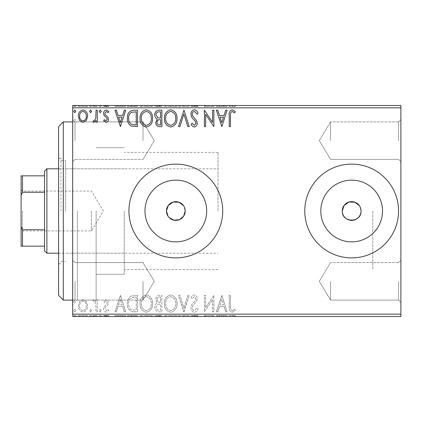<?xml version="1.0" encoding="UTF-8"?>
<svg xmlns="http://www.w3.org/2000/svg" width="422" height="422" viewBox="0 0 422 422"><rect width="100%" height="100%" fill="white"/><g stroke="black" fill="none" stroke-linecap="round" stroke-linejoin="round"><path stroke-width="0.32" stroke-dasharray="2.11 1.58" d="M72.679 211L72.679 117.221L72.679 211M77.368 211L77.368 300.089L77.368 211M400.9 140.668L400.9 119.568L400.9 140.668M398.558 140.668L398.558 121.911L398.558 140.668M330.568 140.668L330.568 121.911L330.568 140.668M400.9 281.332L400.9 260.232L400.9 281.332M398.558 281.332L398.558 300.089L398.558 281.332M330.568 281.332L330.568 300.089L330.568 281.332M72.679 140.668L72.679 119.568L72.679 140.668M75.021 140.668L75.021 121.911L75.021 140.668M72.679 281.332L72.679 260.232L72.679 281.332M75.021 281.332L75.021 300.089L75.021 281.332M168.035 216.212L169.196 217.625M144.978 211A30.853 30.853 0 0 0 175.832 241.853A30.853 30.853 0 0 0 206.685 211A30.853 30.853 0 0 0 175.832 180.147A30.853 30.853 0 0 0 144.978 211M320.815 211A30.853 30.853 0 0 0 351.668 241.853A30.853 30.853 0 0 0 382.522 211A30.853 30.853 0 0 0 351.668 180.147A30.853 30.853 0 0 0 320.815 211M304.779 211A46.889 46.889 0 0 0 351.668 257.889A46.889 46.889 0 0 0 398.558 211A46.889 46.889 0 0 0 351.668 164.111A46.889 46.889 0 0 0 304.779 211M128.942 211A46.889 46.889 0 0 0 175.832 257.889A46.889 46.889 0 0 0 222.721 211A46.889 46.889 0 0 0 175.832 164.111A46.889 46.889 0 0 0 128.942 211M143.011 140.668L143.011 121.911L143.011 140.668M143.011 281.332L143.011 300.089L143.011 281.332M124.258 211L124.258 274.3L124.258 211M372.768 211L372.768 269.611L372.768 211M96.121 211L96.121 300.089L96.121 211M86.389 316.5L78.36 316.5L87.618 316.5L86.389 316.5L86.389 315.561L82.986 315.561L82.986 316.5L79.621 316.5L86.352 316.5L82.986 316.5L82.986 315.561L79.584 315.561L79.584 316.5M97.292 316.5L92.877 316.5L97.292 316.5L97.292 315.561L97.292 316.5M106.043 316.5L108.865 316.5L104.867 316.5L108.443 316.5L106.043 316.5L106.043 315.561L103.606 315.561L103.606 316.5L103.606 315.561L104.345 315.561L104.345 316.5M133.668 316.5L127.381 316.5L133.668 316.5L133.668 315.561L137.482 315.561L137.482 316.5L137.482 315.561L131.089 315.561L131.089 316.5M161.884 316.5L154.732 316.5L161.884 316.5L161.884 315.561L161.884 316.5M183.976 316.5L178.506 316.5L183.976 316.5L183.976 315.561L189.241 315.561L189.241 316.5M213.59 315.561L204.385 315.561L212.593 315.561L212.593 316.5L204.385 316.5L212.593 316.5L212.593 315.561L213.854 315.561L213.59 316.5M230.475 316.5L235.318 316.5L230.475 316.5L230.475 315.561L230.475 316.5M400.9 314.158L72.679 314.158L72.679 316.5L400.9 316.5L400.9 105.5L72.679 105.5L72.679 107.842L400.9 107.842M221.851 316.5L216.38 316.5L227.11 316.5L221.851 316.5L221.851 315.561L221.64 316.5M194.389 316.5L198.076 316.5L190.923 316.5L194.389 316.5L194.389 315.561L198.076 315.561L198.076 316.5M177.034 316.5L164.411 316.5L177.034 316.5L177.034 315.561L170.804 315.561L170.804 316.5M152.627 316.5L140.004 316.5L152.627 316.5L152.627 315.561L146.397 315.561L146.397 316.5M120.439 316.5L114.969 316.5L125.698 316.5L120.439 316.5L120.439 315.561L120.228 316.5M101.291 316.5L99.186 316.5L101.291 316.5L101.291 315.561L100.241 315.561L100.241 316.5L100.241 315.561L99.186 315.561L99.186 316.5M91.616 316.5L89.511 316.5L91.616 316.5L91.616 315.561L90.561 315.561L90.561 316.5L90.561 315.561L89.511 315.561L89.511 316.5M75.833 316.5L73.729 316.5L75.833 316.5L75.833 315.561L74.784 315.561L74.784 316.5L74.784 315.561L73.729 315.561L73.729 316.5M86.389 105.5L78.36 105.5L87.618 105.5L86.389 105.5L86.389 106.439L82.986 106.439L82.986 105.5L79.621 105.5L86.352 105.5L82.986 105.5L82.986 106.439L79.584 106.439L79.584 105.5M97.292 105.5L92.877 105.5L97.292 105.5L97.292 106.439L97.292 105.5M106.043 105.5L108.865 105.5L104.867 105.5L108.443 105.5L106.043 105.5L106.043 106.439L103.606 106.439L103.606 105.5L103.606 106.439L104.345 106.439L104.345 105.5M133.668 105.5L127.381 105.5L133.668 105.5L133.668 106.439L137.482 106.439L137.482 105.5L137.482 106.439L131.089 106.439L131.089 105.5M161.884 105.5L154.732 105.5L161.884 105.5L161.884 106.439L161.884 105.5M183.976 105.5L178.506 105.5L183.976 105.5L183.976 106.439L189.241 106.439L189.241 105.5M213.59 106.439L204.385 106.439L212.593 106.439L212.593 105.5L204.385 105.5L212.593 105.5L212.593 106.439L213.854 106.439L213.59 105.5M230.475 105.5L235.318 105.5L230.475 105.5L230.475 106.439L230.475 105.5M221.851 105.5L216.38 105.5L227.11 105.5L221.851 105.5L221.851 106.439L221.64 105.5M194.389 105.5L198.076 105.5L190.923 105.5L194.389 105.5L194.389 106.439L198.076 106.439L198.076 105.5M177.034 105.5L164.411 105.5L177.034 105.5L177.034 106.439L170.804 106.439L170.804 105.5M152.627 105.5L140.004 105.5L152.627 105.5L152.627 106.439L146.397 106.439L146.397 105.5M120.439 105.5L114.969 105.5L125.698 105.5L120.439 105.5L120.439 106.439L120.228 105.5M101.291 105.5L99.186 105.5L101.291 105.5L101.291 106.439L100.241 106.439L100.241 105.5L100.241 106.439L99.186 106.439L99.186 105.5M91.616 105.5L89.511 105.5L91.616 105.5L91.616 106.439L90.561 106.439L90.561 105.5L90.561 106.439L89.511 106.439L89.511 105.5M75.833 105.5L73.729 105.5L75.833 105.5L75.833 106.439L74.784 106.439L74.784 105.5L74.784 106.439L73.729 106.439L73.729 105.5M86.389 301.593L82.986 299.609L79.584 301.582L78.36 305.85C78.323 309.247 79.869 311.309 82.986 312.022C86.104 311.309 87.649 309.252 87.618 305.85L86.389 301.593L82.986 299.609L79.584 301.582L78.36 305.85C78.323 309.247 79.869 311.309 82.986 312.022C86.104 311.309 87.649 309.252 87.618 305.85L86.389 301.593M97.292 311.811L97.292 299.82L96.031 299.82L96.031 301.582L93.837 299.609L92.877 300.021L93.478 301.292L94.043 301.081L95.836 303.666L96.031 311.811L97.292 311.811L97.292 299.82L96.031 299.82L96.031 301.582L93.837 299.609L92.877 300.021L93.478 301.292L94.043 301.081L95.836 303.666L96.031 311.811L97.292 311.811M106.043 299.609L103.606 301.313L104.345 302.342L105.964 301.081L107.183 302.695L106.882 303.782L104.023 306.704L103.606 308.556C103.596 310.486 104.482 311.642 106.27 312.022L108.865 310.397L108.143 309.284L106.413 310.55L104.867 308.619L105.168 307.474L108.043 304.6L108.443 302.753C108.475 300.997 107.673 299.947 106.043 299.609L103.606 301.313L104.345 302.342L105.964 301.081L107.183 302.695L106.882 303.782L104.023 306.704L103.606 308.556C103.596 310.486 104.482 311.642 106.27 312.022L108.865 310.397L108.143 309.284L106.413 310.55L104.867 308.619L105.168 307.474L108.043 304.6L108.443 302.753C108.475 300.997 107.673 299.947 106.043 299.609M133.668 311.811L137.482 311.811L137.482 295.4L131.089 295.991C128.425 297.842 127.191 300.448 127.381 303.814C127.191 308.551 129.29 311.214 133.668 311.811L137.482 311.811L137.482 295.4L131.089 295.991C128.425 297.842 127.191 300.448 127.381 303.814C127.191 308.551 129.29 311.214 133.668 311.811M161.884 311.811L161.884 295.4L159.563 295.4C157.068 295.527 155.808 296.882 155.787 299.467L157.322 302.959C155.581 303.793 154.721 305.19 154.732 307.153C154.747 309.864 156.04 311.415 158.603 311.811L161.884 311.811L161.884 295.4L159.563 295.4C157.068 295.527 155.808 296.882 155.787 299.467L157.322 302.959C155.581 303.793 154.721 305.19 154.732 307.153C154.747 309.864 156.04 311.415 158.603 311.811L161.884 311.811M183.976 311.811L189.241 295.4L187.864 295.4L183.876 307.849L179.883 295.4L178.506 295.4L183.77 311.811L189.241 295.4L187.864 295.4L183.876 307.849L179.883 295.4L178.506 295.4L183.976 311.811M212.593 311.811L213.854 311.811L213.854 295.4L205.651 307.638L205.651 295.4L204.385 295.4L204.385 311.811L212.593 299.599L212.593 311.811L213.854 311.811L213.854 295.4L205.651 307.638L205.651 295.4L204.385 295.4L204.385 311.811L212.593 299.599L212.593 311.811M230.475 306.319L230.475 295.4L229.215 295.4L229.215 306.483C228.708 309.463 229.71 311.378 232.216 312.233L235.318 310.339L234.674 309.078L232.227 310.55C230.681 309.737 230.095 308.329 230.475 306.319L230.475 295.4L229.215 295.4L229.215 306.483C228.708 309.463 229.71 311.378 232.216 312.233L235.318 310.339L234.674 309.078L232.227 310.55C230.681 309.737 230.095 308.329 230.475 306.319M72.679 314.158L72.679 107.842M221.851 295.4L216.38 311.811L217.752 311.811L219.44 306.551L224.05 306.551L225.738 311.811L227.11 311.811L221.851 295.4L216.38 311.811L217.752 311.811L219.44 306.551L224.05 306.551L225.738 311.811L227.11 311.811L221.851 295.4M194.389 312.233C196.299 311.847 197.528 310.65 198.076 308.646L197.048 307.812L194.479 310.55C192.975 310.276 192.21 309.352 192.184 307.77L192.601 306.156L196.589 301.308L197.232 298.808C197.253 296.682 196.277 295.405 194.299 294.978C192.77 295.279 191.715 296.207 191.134 297.758L192.121 298.765L194.32 296.661L195.972 298.739L195.207 300.86L193.651 302.495C192.01 303.914 191.103 305.681 190.923 307.791C190.944 310.254 192.1 311.731 194.389 312.233C196.299 311.847 197.528 310.65 198.076 308.646L197.048 307.812L194.479 310.55C192.975 310.276 192.21 309.352 192.184 307.77L192.601 306.156L196.589 301.308L197.232 298.808C197.253 296.682 196.277 295.405 194.299 294.978C192.77 295.279 191.715 296.207 191.134 297.758L192.121 298.765L194.32 296.661L195.972 298.739L195.207 300.86L193.651 302.495C192.01 303.914 191.103 305.681 190.923 307.791C190.944 310.254 192.1 311.731 194.389 312.233M177.034 303.676C177.129 298.998 175.051 296.096 170.804 294.978C166.458 295.991 164.327 298.866 164.411 303.597C164.332 308.287 166.426 311.162 170.704 312.233C174.982 311.199 177.092 308.35 177.034 303.676C177.129 298.998 175.051 296.096 170.804 294.978C166.458 295.991 164.327 298.866 164.411 303.597C164.332 308.287 166.426 311.162 170.704 312.233C174.982 311.199 177.092 308.35 177.034 303.676M152.627 303.676C152.722 298.998 150.643 296.096 146.397 294.978C142.05 295.991 139.925 298.866 140.004 303.597C139.925 308.287 142.024 311.162 146.297 312.233C150.575 311.199 152.69 308.35 152.627 303.676C152.722 298.998 150.643 296.096 146.397 294.978C142.05 295.991 139.925 298.866 140.004 303.597C139.925 308.287 142.024 311.162 146.297 312.233C150.575 311.199 152.69 308.35 152.627 303.676M120.439 295.4L114.969 311.811L116.34 311.811L118.028 306.551L122.638 306.551L124.326 311.811L125.698 311.811L120.439 295.4L114.969 311.811L116.34 311.811L118.028 306.551L122.638 306.551L124.326 311.811L125.698 311.811L120.439 295.4M101.291 310.655L100.241 309.284L99.186 310.655L100.241 312.022L101.291 310.655L100.241 309.284L99.186 310.655L100.241 312.022L101.291 310.655M91.616 310.655L90.561 309.284L89.511 310.655L90.561 312.022L91.616 310.655L90.561 309.284L89.511 310.655L90.561 312.022L91.616 310.655M75.833 310.655L74.784 309.284L73.729 310.655L74.784 312.022L75.833 310.655L74.784 309.284L73.729 310.655L74.784 312.022L75.833 310.655M184.493 207.408L183.633 205.788M361.042 211L359.465 205.788M219.978 304.869L221.75 299.356L223.512 304.869L219.978 304.869L221.75 299.356L223.512 304.869L219.978 304.869M170.746 310.55C167.286 309.701 165.593 307.385 165.672 303.597C165.614 299.842 167.307 297.531 170.746 296.661C174.175 297.573 175.853 299.905 175.774 303.671C175.832 307.406 174.159 309.695 170.746 310.55C167.286 309.701 165.593 307.385 165.672 303.597C165.614 299.842 167.307 297.531 170.746 296.661C174.175 297.573 175.853 299.905 175.774 303.671C175.832 307.406 174.159 309.695 170.746 310.55M157.976 304.22L160.624 304.025L160.624 310.128L159.184 310.128C157.174 310.159 156.114 309.168 155.998 307.153L157.976 304.22L160.624 304.025L160.624 310.128L159.184 310.128C157.174 310.159 156.114 309.168 155.998 307.153L157.976 304.22M157.047 299.499C157.053 297.958 157.807 297.151 159.316 297.083L160.624 297.083L160.624 302.342L159.98 302.342C158.092 302.358 157.116 301.408 157.047 299.499C157.053 297.958 157.807 297.151 159.316 297.083L160.624 297.083L160.624 302.342L159.98 302.342C158.092 302.358 157.116 301.408 157.047 299.499M146.339 310.55C142.879 309.701 141.185 307.385 141.27 303.597C141.206 299.842 142.9 297.531 146.339 296.661C149.768 297.573 151.445 299.905 151.366 303.671C151.429 307.406 149.752 309.695 146.339 310.55C142.879 309.701 141.185 307.385 141.27 303.597C141.206 299.842 142.9 297.531 146.339 296.661C149.768 297.573 151.445 299.905 151.366 303.671C151.429 307.406 149.752 309.695 146.339 310.55M135.388 297.083L136.216 297.083L136.216 310.128L131.485 309.711C129.433 308.345 128.488 306.377 128.641 303.808C128.478 301.05 129.517 298.961 131.759 297.542L136.216 297.083L136.216 310.128L131.485 309.711C129.433 308.345 128.488 306.377 128.641 303.808C128.478 301.05 129.517 298.961 131.759 297.542L135.388 297.083M118.566 304.869L120.339 299.356L122.1 304.869L118.566 304.869L120.339 299.356L122.1 304.869L118.566 304.869M82.986 310.55C80.686 309.959 79.563 308.398 79.621 305.855C79.568 303.312 80.692 301.719 82.986 301.081C85.286 301.719 86.41 303.312 86.352 305.855C86.415 308.398 85.291 309.959 82.986 310.55C80.686 309.959 79.563 308.398 79.621 305.855C79.568 303.312 80.692 301.719 82.986 301.081C85.286 301.719 86.41 303.312 86.352 305.855C86.415 308.398 85.291 309.959 82.986 310.55M229.215 106.439L235.318 106.439L229.215 106.439L229.215 105.5M232.216 106.439L232.216 105.5M235.318 106.439L235.318 105.5M234.674 106.439L234.674 105.5M233.06 106.439L233.06 105.5M232.227 106.439L232.227 105.5M221.64 106.439L216.38 106.439L216.38 105.5M216.38 106.439L217.752 106.439L217.752 105.5M217.752 106.439L219.44 106.439L219.44 105.5M219.44 106.439L224.05 106.439L224.05 105.5M224.05 106.439L225.738 106.439L225.738 105.5M225.738 106.439L227.11 106.439L227.11 105.5M227.11 106.439L221.851 106.439M219.978 106.439L223.512 106.439L219.978 106.439L219.978 105.5L223.512 105.5L219.978 105.5M221.75 106.439L221.75 105.5M223.512 106.439L223.512 105.5M205.651 106.439L205.651 105.5L205.651 106.439M204.385 106.439L204.385 105.5L204.385 106.439M204.675 106.439L204.675 105.5M198.076 106.439L197.048 106.439L197.048 105.5M197.048 106.439L194.479 106.439L194.479 105.5M194.479 106.439L192.184 106.439L192.184 105.5M192.184 106.439L192.601 106.439L192.601 105.5M192.601 106.439L196.589 106.439L196.589 105.5M196.589 106.439L197.232 106.439L197.232 105.5M197.232 106.439L194.299 106.439L194.299 105.5M194.299 106.439L191.134 106.439L191.134 105.5M191.134 106.439L192.121 106.439L192.121 105.5M192.121 106.439L194.32 106.439L194.32 105.5M194.32 106.439L195.972 106.439L195.972 105.5M195.972 106.439L195.207 106.439L195.207 105.5M195.207 106.439L193.651 106.439L193.651 105.5M193.651 106.439L190.923 106.439L190.923 105.5M190.923 106.439L194.389 106.439M189.241 106.439L187.864 106.439L187.864 105.5M187.864 106.439L183.876 106.439L183.876 105.5M183.876 106.439L179.883 106.439L179.883 105.5M179.883 106.439L178.506 106.439L178.506 105.5M178.506 106.439L183.77 106.439L183.77 105.5M170.804 106.439L164.411 106.439L164.411 105.5M164.411 106.439L170.704 106.439L170.704 105.5M170.704 106.439L177.034 106.439M170.746 106.439L165.672 106.439L175.774 106.439L170.746 106.439L170.746 105.5L165.672 105.5L175.774 105.5L170.746 105.5L170.746 106.439M165.672 106.439L165.672 105.5M175.774 106.439L175.774 105.5M155.787 106.439L161.884 106.439L155.787 106.439L155.787 105.5M157.322 106.439L157.322 105.5M154.732 106.439L154.732 105.5M158.603 106.439L158.603 105.5M157.976 106.439L160.624 106.439L155.998 106.439L157.976 106.439L157.976 105.5L159.985 105.5L157.047 105.5L160.624 105.5L157.976 105.5M157.047 106.439L160.624 106.439L157.047 106.439L157.047 105.5M159.316 106.439L159.316 105.5M160.624 106.439L160.624 105.5L160.624 106.439M159.98 106.439L159.98 105.5L159.985 106.439M155.998 106.439L155.998 105.5M159.184 106.439L159.184 105.5M146.397 106.439L140.004 106.439L140.004 105.5M140.004 106.439L146.297 106.439L146.297 105.5M146.297 106.439L152.627 106.439M146.339 106.439L141.27 106.439L151.366 106.439L146.339 106.439L146.339 105.5L141.27 105.5L151.366 105.5L146.339 105.5L146.339 106.439M141.27 106.439L141.27 105.5M151.366 106.439L151.366 105.5M131.089 106.439L127.381 106.439L127.381 105.5M127.381 106.439L133.668 106.439M135.388 106.439L128.641 106.439L135.388 106.439L135.388 105.5L136.216 105.5L128.641 105.5L135.388 105.5M136.216 106.439L136.216 105.5L136.216 106.439M131.759 106.439L131.759 105.5M128.641 106.439L128.641 105.5M131.485 106.439L131.485 105.5M120.228 106.439L114.969 106.439L114.969 105.5M114.969 106.439L116.34 106.439L116.34 105.5M116.34 106.439L118.028 106.439L118.028 105.5M118.028 106.439L122.638 106.439L122.638 105.5M122.638 106.439L124.326 106.439L124.326 105.5M124.326 106.439L125.698 106.439L125.698 105.5M125.698 106.439L120.439 106.439M118.566 106.439L122.1 106.439L118.566 106.439L118.566 105.5L122.1 105.5L118.566 105.5M120.339 106.439L120.339 105.5M122.1 106.439L122.1 105.5M104.345 106.439L105.964 106.439L105.964 105.5M105.964 106.439L107.183 106.439L107.183 105.5M107.183 106.439L106.882 106.439L106.882 105.5M106.882 106.439L104.023 106.439L104.023 105.5M104.023 106.439L106.27 106.439L106.27 105.5M106.27 106.439L108.865 106.439L108.865 105.5M108.865 106.439L108.143 106.439L108.143 105.5M108.143 106.439L106.413 106.439L106.413 105.5M106.413 106.439L104.867 106.439L104.867 105.5M104.867 106.439L105.168 106.439L105.168 105.5M105.168 106.439L106.513 106.439L106.513 105.5M106.513 106.439L108.043 106.439L108.043 105.5M108.043 106.439L108.443 106.439L108.443 105.5M108.443 106.439L106.043 106.439M99.186 106.439L101.291 106.439M93.837 106.439L97.292 106.439L96.031 106.439L96.031 105.5L96.031 106.439L93.837 106.439L93.837 105.5M92.877 106.439L92.877 105.5M93.478 106.439L93.478 105.5M94.043 106.439L94.043 105.5M95.836 106.439L95.836 105.5M96.031 106.439L96.031 105.5M89.511 106.439L91.616 106.439M79.584 106.439L78.36 106.439L78.36 105.5M78.36 106.439L87.618 106.439L87.618 105.5M87.618 106.439L86.389 106.439M82.986 106.439L79.621 106.439L86.352 106.439L82.986 106.439L82.986 105.5L82.986 106.439M79.621 106.439L79.621 105.5M86.352 106.439L86.352 105.5M73.729 106.439L75.833 106.439M230.475 115.681L230.475 126.6L229.215 126.6L229.215 115.517C228.708 112.537 229.71 110.622 232.216 109.767L235.318 111.661L234.674 112.922L232.227 111.45C230.681 112.263 230.095 113.671 230.475 115.681M221.851 126.6L216.38 110.189L217.752 110.189L219.44 115.449L224.05 115.449L225.738 110.189L227.11 110.189L221.851 126.6M219.978 117.131L221.75 122.644L223.512 117.131L219.978 117.131M212.593 110.189L213.854 110.189L213.854 126.6L205.651 114.362L205.651 126.6L204.385 126.6L204.385 110.189L212.593 122.401L212.593 110.189M194.389 109.767C196.299 110.153 197.528 111.35 198.076 113.354L197.048 114.188L194.479 111.45C192.975 111.725 192.21 112.648 192.184 114.23L192.601 115.844L196.589 120.692L197.232 123.192C197.253 125.318 196.277 126.595 194.299 127.022C192.77 126.721 191.715 125.793 191.134 124.242L192.121 123.235L194.32 125.339L195.972 123.261L195.207 121.14L193.651 119.505C192.01 118.086 191.103 116.319 190.923 114.209C190.944 111.746 192.1 110.269 194.389 109.767M183.976 110.189L189.241 126.6L187.864 126.6L183.876 114.151L179.883 126.6L178.506 126.6L183.976 110.189M177.034 118.324C177.129 123.002 175.051 125.904 170.804 127.022C166.458 126.009 164.327 123.134 164.411 118.403C164.332 113.713 166.426 110.838 170.704 109.767C174.982 110.801 177.092 113.65 177.034 118.324M170.746 111.45C167.286 112.299 165.593 114.615 165.672 118.403C165.614 122.158 167.307 124.469 170.746 125.339C174.175 124.427 175.853 122.095 175.774 118.329C175.832 114.594 174.159 112.305 170.746 111.45M161.884 110.189L161.884 126.6L159.563 126.6C157.068 126.473 155.808 125.118 155.787 122.533L157.322 119.041C155.581 118.207 154.721 116.81 154.732 114.847C154.747 112.136 156.04 110.585 158.603 110.189L161.884 110.189M157.976 117.78L160.624 117.975L160.624 111.872L159.184 111.872C157.174 111.841 156.114 112.832 155.998 114.847L157.976 117.78M157.047 122.501C157.053 124.042 157.807 124.849 159.316 124.917L160.624 124.917L160.624 119.658L159.98 119.658C158.092 119.642 157.116 120.592 157.047 122.501M152.627 118.324C152.722 123.002 150.643 125.904 146.397 127.022C142.05 126.009 139.925 123.134 140.004 118.403C139.925 113.713 142.024 110.838 146.297 109.767C150.575 110.801 152.69 113.65 152.627 118.324M146.339 111.45C142.879 112.299 141.185 114.615 141.27 118.403C141.206 122.158 142.9 124.469 146.339 125.339C149.768 124.427 151.445 122.095 151.366 118.329C151.429 114.594 149.752 112.305 146.339 111.45M133.668 110.189L137.482 110.189L137.482 126.6L131.089 126.009C128.425 124.158 127.191 121.552 127.381 118.186C127.191 113.449 129.29 110.786 133.668 110.189M135.388 124.917L136.216 124.917L136.216 111.872L131.485 112.289C129.433 113.655 128.488 115.623 128.641 118.192C128.478 120.95 129.517 123.039 131.759 124.458L135.388 124.917M120.439 126.6L114.969 110.189L116.34 110.189L118.028 115.449L122.638 115.449L124.326 110.189L125.698 110.189L120.439 126.6M118.566 117.131L120.339 122.644L122.1 117.131L118.566 117.131M106.043 122.391L103.606 120.687L104.345 119.658L105.964 120.919L107.183 119.305L106.882 118.218L104.023 115.296L103.606 113.444C103.596 111.513 104.482 110.358 106.27 109.978L108.865 111.603L108.143 112.716L106.413 111.45L104.867 113.381L105.168 114.526L108.043 117.4L108.443 119.247C108.475 121.003 107.673 122.053 106.043 122.391M101.291 111.345L100.241 112.716L99.186 111.345L100.241 109.978L101.291 111.345M97.292 110.189L97.292 122.18L96.031 122.18L96.031 120.418L93.837 122.391L92.877 121.979L93.478 120.708L94.043 120.919L95.836 118.334L96.031 110.189L97.292 110.189M91.616 111.345L90.561 112.716L89.511 111.345L90.561 109.978L91.616 111.345M86.389 120.407L82.986 122.391L79.584 120.418L78.36 116.15C78.323 112.753 79.869 110.691 82.986 109.978C86.104 110.691 87.649 112.748 87.618 116.15L86.389 120.407M82.986 111.45C80.686 112.041 79.563 113.602 79.621 116.145C79.568 118.688 80.692 120.281 82.986 120.919C85.286 120.281 86.41 118.688 86.352 116.145C86.415 113.602 85.291 112.041 82.986 111.45M75.833 111.345L74.784 112.716L73.729 111.345L74.784 109.978L75.833 111.345M229.215 315.561L235.318 315.561L229.215 315.561L229.215 316.5M232.216 315.561L232.216 316.5M235.318 315.561L235.318 316.5M234.674 315.561L234.674 316.5M233.06 315.561L233.06 316.5M232.227 315.561L232.227 316.5M221.64 315.561L216.38 315.561L216.38 316.5M216.38 315.561L217.752 315.561L217.752 316.5M217.752 315.561L219.44 315.561L219.44 316.5M219.44 315.561L224.05 315.561L224.05 316.5M224.05 315.561L225.738 315.561L225.738 316.5M225.738 315.561L227.11 315.561L227.11 316.5M227.11 315.561L221.851 315.561M219.978 315.561L223.512 315.561L219.978 315.561L219.978 316.5L223.512 316.5L219.978 316.5M221.75 315.561L221.75 316.5M223.512 315.561L223.512 316.5M205.651 315.561L205.651 316.5L205.651 315.561M204.385 315.561L204.385 316.5L204.385 315.561M204.675 315.561L204.675 316.5M198.076 315.561L197.048 315.561L197.048 316.5M197.048 315.561L194.479 315.561L194.479 316.5M194.479 315.561L192.184 315.561L192.184 316.5M192.184 315.561L192.601 315.561L192.601 316.5M192.601 315.561L196.589 315.561L196.589 316.5M196.589 315.561L197.232 315.561L197.232 316.5M197.232 315.561L194.299 315.561L194.299 316.5M194.299 315.561L191.134 315.561L191.134 316.5M191.134 315.561L192.121 315.561L192.121 316.5M192.121 315.561L194.32 315.561L194.32 316.5M194.32 315.561L195.972 315.561L195.972 316.5M195.972 315.561L195.207 315.561L195.207 316.5M195.207 315.561L193.651 315.561L193.651 316.5M193.651 315.561L190.923 315.561L190.923 316.5M190.923 315.561L194.389 315.561M189.241 315.561L187.864 315.561L187.864 316.5M187.864 315.561L183.876 315.561L183.876 316.5M183.876 315.561L179.883 315.561L179.883 316.5M179.883 315.561L178.506 315.561L178.506 316.5M178.506 315.561L183.77 315.561L183.77 316.5M170.804 315.561L164.411 315.561L164.411 316.5M164.411 315.561L170.704 315.561L170.704 316.5M170.704 315.561L177.034 315.561M170.746 315.561L165.672 315.561L175.774 315.561L170.746 315.561L170.746 316.5L165.672 316.5L175.774 316.5L170.746 316.5L170.746 315.561M165.672 315.561L165.672 316.5M175.774 315.561L175.774 316.5M155.787 315.561L161.884 315.561L155.787 315.561L155.787 316.5M157.322 315.561L157.322 316.5M154.732 315.561L154.732 316.5M158.603 315.561L158.603 316.5M157.976 315.561L160.624 315.561L155.998 315.561L157.976 315.561L157.976 316.5L159.985 316.5L157.047 316.5L160.624 316.5L157.976 316.5M157.047 315.561L160.624 315.561L157.047 315.561L157.047 316.5M159.316 315.561L159.316 316.5M160.624 315.561L160.624 316.5L160.624 315.561M159.98 315.561L159.98 316.5L159.985 315.561M155.998 315.561L155.998 316.5M159.184 315.561L159.184 316.5M146.397 315.561L140.004 315.561L140.004 316.5M140.004 315.561L146.297 315.561L146.297 316.5M146.297 315.561L152.627 315.561M146.339 315.561L141.27 315.561L151.366 315.561L146.339 315.561L146.339 316.5L141.27 316.5L151.366 316.5L146.339 316.5L146.339 315.561M141.27 315.561L141.27 316.5M151.366 315.561L151.366 316.5M131.089 315.561L127.381 315.561L127.381 316.5M127.381 315.561L133.668 315.561M135.388 315.561L128.641 315.561L135.388 315.561L135.388 316.5L136.216 316.5L128.641 316.5L135.388 316.5M136.216 315.561L136.216 316.5L136.216 315.561M131.759 315.561L131.759 316.5M128.641 315.561L128.641 316.5M131.485 315.561L131.485 316.5M120.228 315.561L114.969 315.561L114.969 316.5M114.969 315.561L116.34 315.561L116.34 316.5M116.34 315.561L118.028 315.561L118.028 316.5M118.028 315.561L122.638 315.561L122.638 316.5M122.638 315.561L124.326 315.561L124.326 316.5M124.326 315.561L125.698 315.561L125.698 316.5M125.698 315.561L120.439 315.561M118.566 315.561L122.1 315.561L118.566 315.561L118.566 316.5L122.1 316.5L118.566 316.5M120.339 315.561L120.339 316.5M122.1 315.561L122.1 316.5M104.345 315.561L105.964 315.561L105.964 316.5M105.964 315.561L107.183 315.561L107.183 316.5M107.183 315.561L106.882 315.561L106.882 316.5M106.882 315.561L104.023 315.561L104.023 316.5M104.023 315.561L106.27 315.561L106.27 316.5M106.27 315.561L108.865 315.561L108.865 316.5M108.865 315.561L108.143 315.561L108.143 316.5M108.143 315.561L106.413 315.561L106.413 316.5M106.413 315.561L104.867 315.561L104.867 316.5M104.867 315.561L105.168 315.561L105.168 316.5M105.168 315.561L106.513 315.561L106.513 316.5M106.513 315.561L108.043 315.561L108.043 316.5M108.043 315.561L108.443 315.561L108.443 316.5M108.443 315.561L106.043 315.561M99.186 315.561L101.291 315.561M93.837 315.561L97.292 315.561L96.031 315.561L96.031 316.5L96.031 315.561L93.837 315.561L93.837 316.5M92.877 315.561L92.877 316.5M93.478 315.561L93.478 316.5M94.043 315.561L94.043 316.5M95.836 315.561L95.836 316.5M96.031 315.561L96.031 316.5M89.511 315.561L91.616 315.561M79.584 315.561L78.36 315.561L78.36 316.5M78.36 315.561L87.618 315.561L87.618 316.5M87.618 315.561L86.389 315.561M82.986 315.561L79.621 315.561L86.352 315.561L82.986 315.561L82.986 316.5L82.986 315.561M79.621 315.561L79.621 316.5M86.352 315.561L86.352 316.5M73.729 315.561L75.833 315.561M58.611 126.6L58.611 295.4M63.3 300.089L63.3 121.911M65.642 211L65.642 160.592L65.642 211M60.958 211L60.958 158.25L60.958 211M58.611 211L58.611 263.75L58.611 211M21.1 211L21.1 232.332L21.1 211M22.508 211L22.508 230.929L22.508 211M91.432 211L91.432 230.929L91.432 211M46.889 253.2L46.889 168.8M44.542 171.142L44.542 250.858M218.032 211L218.032 152.389L218.032 211M44.542 175.832L21.1 175.832L21.1 246.168L22.508 246.168L22.508 229.758L21.1 226.545M44.542 229.758L22.508 229.758M21.1 195.455L22.508 192.242L22.508 175.832M44.542 192.242L22.508 192.242M44.542 246.168L22.508 246.168M194.69 106.439L194.69 105.5M159.563 106.439L159.563 105.5M134.998 106.439L134.998 105.5M134.861 106.439L134.861 105.5M105.616 106.439L105.616 105.5M194.69 315.561L194.69 316.5M159.563 315.561L159.563 316.5M134.998 315.561L134.998 316.5M134.861 315.561L134.861 316.5M105.616 315.561L105.616 316.5M72.679 300.089L96.121 300.089L77.368 300.089L72.679 304.779M398.558 121.911L400.9 119.568L398.558 121.911L330.568 121.911L398.558 121.911M319.296 140.668L330.568 121.911L319.296 140.668L330.568 159.421L398.558 159.421L400.9 161.768L398.558 159.421L330.568 159.421L319.296 140.668M398.558 262.579L400.9 260.232L398.558 262.579L330.568 262.579L398.558 262.579M319.296 281.332L330.568 262.579L319.296 281.332L330.568 300.089L398.558 300.089L400.9 302.432L398.558 300.089L330.568 300.089L319.296 281.332M75.021 159.421L72.679 161.768L75.021 159.421L143.011 159.421L75.021 159.421M75.021 300.089L72.679 302.432L75.021 300.089L143.011 300.089L75.021 300.089M154.283 140.668L143.011 159.421L154.283 140.668L143.011 121.911L75.021 121.911L72.679 119.568L75.021 121.911L143.011 121.911L154.283 140.668M154.283 281.332L143.011 300.089L154.283 281.332L143.011 262.579L75.021 262.579L72.679 260.232L75.021 262.579L143.011 262.579L154.283 281.332M218.032 269.611L124.258 269.611M124.258 274.3L96.121 274.3L124.258 274.3M72.679 121.911L96.121 121.911L77.368 121.911L72.679 117.221M124.258 147.7L96.121 147.7L124.258 147.7M218.032 152.389L124.258 152.389M124.258 168.8L65.642 168.8M60.958 160.592L65.642 160.592M60.958 158.25L58.611 158.25M60.958 263.75L58.611 263.75M60.958 261.408L65.642 261.408M124.258 253.2L65.642 253.2M21.1 189.668L22.508 191.071L91.432 191.071L103.406 211L91.432 230.929L22.508 230.929L21.1 232.332M58.611 168.8L218.032 168.8M58.611 253.2L218.032 253.2"/><path stroke-width="0.63" d="M183.633 205.788L178.997 202.175L173.11 202.027L168.304 205.414L166.458 211A9.379 9.379 0 0 0 175.832 220.379A9.379 9.379 0 0 0 185.211 211L184.493 207.408M169.196 217.625L173.996 220.194L179.424 219.667L183.623 216.217L185.211 211A9.379 9.379 0 0 0 175.832 201.621A9.379 9.379 0 0 0 166.458 211L168.035 216.212M359.465 205.788L354.833 202.175L348.941 202.027L344.136 205.414L342.289 211A9.379 9.379 0 0 0 351.668 220.379A9.379 9.379 0 0 0 361.042 211A9.379 9.379 0 0 0 351.668 201.621A9.379 9.379 0 0 0 342.289 211C341.704 223.085 361.612 223.117 361.042 211M144.978 211A30.853 30.853 0 0 0 175.832 241.853A30.853 30.853 0 0 0 206.685 211A30.853 30.853 0 0 0 175.832 180.147A30.853 30.853 0 0 0 144.978 211M320.815 211A30.853 30.853 0 0 0 351.668 241.853A30.853 30.853 0 0 0 382.522 211A30.853 30.853 0 0 0 351.668 180.147A30.853 30.853 0 0 0 320.815 211M304.779 211A46.889 46.889 0 0 0 351.668 257.889A46.889 46.889 0 0 0 398.558 211A46.889 46.889 0 0 0 351.668 164.111A46.889 46.889 0 0 0 304.779 211M128.942 211A46.889 46.889 0 0 0 175.832 257.889A46.889 46.889 0 0 0 222.721 211A46.889 46.889 0 0 0 175.832 164.111A46.889 46.889 0 0 0 128.942 211M400.9 316.5L72.679 316.5L72.679 314.158L400.9 314.158L400.9 316.5M86.389 120.407L82.986 122.391L79.584 120.418L78.36 116.15C78.323 112.753 79.869 110.691 82.986 109.978C86.104 110.691 87.649 112.748 87.618 116.15L86.389 120.407M97.292 110.189L97.292 122.18L96.031 122.18L96.031 120.418L93.837 122.391L92.877 121.979L93.478 120.708L94.043 120.919L95.836 118.334L96.031 110.189L97.292 110.189M106.043 122.391L103.606 120.687L104.345 119.658L105.964 120.919L107.183 119.305L106.882 118.218L104.023 115.296L103.606 113.444C103.596 111.513 104.482 110.358 106.27 109.978L108.865 111.603L108.143 112.716L106.413 111.45L104.867 113.381L105.168 114.526L108.043 117.4L108.443 119.247C108.475 121.003 107.673 122.053 106.043 122.391M133.668 110.189L137.482 110.189L137.482 126.6L131.089 126.009C128.425 124.158 127.191 121.552 127.381 118.186C127.191 113.449 129.29 110.786 133.668 110.189M161.884 110.189L161.884 126.6L159.563 126.6C157.068 126.473 155.808 125.118 155.787 122.533L157.322 119.041C155.581 118.207 154.721 116.81 154.732 114.847C154.747 112.136 156.04 110.585 158.603 110.189L161.884 110.189M183.976 110.189L189.241 126.6L187.864 126.6L183.876 114.151L179.883 126.6L178.506 126.6L183.976 110.189M212.593 110.189L213.854 110.189L213.854 126.6L205.651 114.362L205.651 126.6L204.385 126.6L204.385 110.189L212.593 122.401L212.593 110.189M230.475 115.681L230.475 126.6L229.215 126.6L229.215 115.517C228.708 112.537 229.71 110.622 232.216 109.767L235.318 111.661L234.674 112.922L232.227 111.45C230.681 112.263 230.095 113.671 230.475 115.681M72.679 107.842L72.679 105.5L400.9 105.5L400.9 107.842L72.679 107.842L72.679 314.158M400.9 107.842L400.9 314.158M221.851 126.6L216.38 110.189L217.752 110.189L219.44 115.449L224.05 115.449L225.738 110.189L227.11 110.189L221.851 126.6M194.389 109.767C196.299 110.153 197.528 111.35 198.076 113.354L197.048 114.188L194.479 111.45C192.975 111.725 192.21 112.648 192.184 114.23L192.601 115.844L196.589 120.692L197.232 123.192C197.253 125.318 196.277 126.595 194.299 127.022C192.77 126.721 191.715 125.793 191.134 124.242L192.121 123.235L194.32 125.339L195.972 123.261L195.207 121.14L193.651 119.505C192.01 118.086 191.103 116.319 190.923 114.209C190.944 111.746 192.1 110.269 194.389 109.767M177.034 118.324C177.129 123.002 175.051 125.904 170.804 127.022C166.458 126.009 164.327 123.134 164.411 118.403C164.332 113.713 166.426 110.838 170.704 109.767C174.982 110.801 177.092 113.65 177.034 118.324M152.627 118.324C152.722 123.002 150.643 125.904 146.397 127.022C142.05 126.009 139.925 123.134 140.004 118.403C139.925 113.713 142.024 110.838 146.297 109.767C150.575 110.801 152.69 113.65 152.627 118.324M120.439 126.6L114.969 110.189L116.34 110.189L118.028 115.449L122.638 115.449L124.326 110.189L125.698 110.189L120.439 126.6M101.291 111.345L100.241 112.716L99.186 111.345L100.241 109.978L101.291 111.345M91.616 111.345L90.561 112.716L89.511 111.345L90.561 109.978L91.616 111.345M75.833 111.345L74.784 112.716L73.729 111.345L74.784 109.978L75.833 111.345M219.978 117.131L221.75 122.644L223.512 117.131L219.978 117.131M165.672 118.403C165.614 122.158 167.307 124.469 170.746 125.339C174.175 124.427 175.853 122.095 175.774 118.329C175.832 114.594 174.159 112.305 170.746 111.45C167.286 112.299 165.593 114.615 165.672 118.403M159.316 124.917L160.624 124.917L160.624 119.658L159.98 119.658C158.092 119.642 157.116 120.592 157.047 122.501C157.053 124.042 157.807 124.849 159.316 124.917M159.985 117.975L160.624 117.975L160.624 111.872L159.184 111.872C157.174 111.841 156.114 112.832 155.998 114.847L157.976 117.78L159.985 117.975M141.27 118.403C141.206 122.158 142.9 124.469 146.339 125.339C149.768 124.427 151.445 122.095 151.366 118.329C151.429 114.594 149.752 112.305 146.339 111.45C142.879 112.299 141.185 114.615 141.27 118.403M136.216 124.917L136.216 111.872L131.485 112.289C129.433 113.655 128.488 115.623 128.641 118.192C128.478 120.95 129.517 123.039 131.759 124.458L136.216 124.917M118.566 117.131L120.339 122.644L122.1 117.131L118.566 117.131M79.621 116.145C79.568 118.688 80.692 120.281 82.986 120.919C85.286 120.281 86.41 118.688 86.352 116.145C86.415 113.602 85.291 112.041 82.986 111.45C80.686 112.041 79.563 113.602 79.621 116.145M63.3 300.089L58.611 295.4L58.611 126.6L63.3 121.911L63.3 300.089L72.679 300.089M46.889 253.2L44.542 250.858L44.542 171.142L46.889 168.8L46.889 253.2L58.611 253.2M44.542 192.242L22.508 192.242L21.1 195.455L21.1 175.832L22.508 175.832L22.508 192.242M44.542 246.168L21.1 246.168L21.1 195.455M21.1 226.545L22.508 229.758L22.508 246.168M44.542 229.758L22.508 229.758M44.542 175.832L22.508 175.832M63.3 121.911L72.679 121.911M46.889 168.8L58.611 168.8"/></g></svg>
